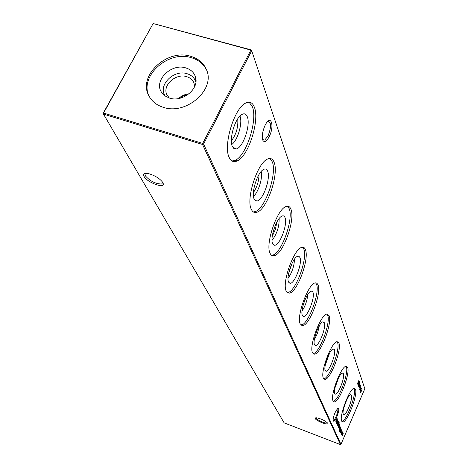 <?xml version="1.0" encoding="UTF-8"?>
<svg xmlns="http://www.w3.org/2000/svg" width="468" height="468" viewBox="0 0 468 468"><rect width="100%" height="100%" fill="white"/><g stroke="black" fill="none" stroke-linecap="round" stroke-linejoin="round"><path stroke-width="0.7" d="M269.17 136.726C266.631 141.424 264.56 142.687 262.963 140.529C261.63 136.697 262.349 131.602 265.128 125.243L265.502 124.523C271.147 113.818 274.675 126.19 269.17 136.726M262.601 139.61L264.683 140.096L268.047 135.907C271.446 126.91 271.393 122.043 267.901 121.3M336.878 416.807C335.182 420.475 333.971 421.849 333.263 420.925C332.888 419.269 333.491 416.502 335.065 412.63L337.539 408.546C339.388 407.891 339.165 410.647 336.878 416.807M333.14 420.381L333.31 420.422C334.082 420.27 335.041 418.918 336.188 416.374C337.878 412.074 338.317 409.477 337.498 408.587M162.829 182.567L163.227 183.555C164.841 189.031 147.168 182.502 144.091 176.512C142.798 173.71 144.518 172.815 149.251 173.833C155.581 175.869 160.109 178.776 162.829 182.567M145.764 173.394L145.016 174.383L145.449 175.933C150.21 181.245 155.616 183.93 161.671 184L162.765 182.45M327.77 423.283L327.793 423.335C329.074 425.944 316.128 420.948 315.151 418.468L315.859 417.708C320.82 418.538 324.792 420.399 327.77 423.283M315.976 417.702L316.023 418.099C316.725 420.007 326.506 424.166 327.389 422.937L327.46 422.832M239.973 116.082C242.874 122.692 237.656 140.64 231.736 144.489M237.726 118.872C238.376 127.062 236.252 134.41 231.362 140.903M247.291 116.737C250.912 125.038 242.839 148.286 236.1 148.97L233.906 148.555L232.303 146.373C229.068 139.739 234.38 120.165 240.786 115.268C243.758 112.934 245.928 113.426 247.291 116.737M249.07 102.17L252.375 106.692C257.874 120.013 246.414 155.727 235.217 160.29L232.034 161.01M254.393 107.277C259.857 120.592 248.379 156.33 237.223 160.904C233.667 162.56 230.97 161.361 229.121 157.312C223.084 145.554 234.029 108.804 245.302 103.27C249.485 101.012 252.515 102.346 254.393 107.277M261.197 171.452C262.969 177.594 258.389 192.36 253.475 196.367M258.985 174.558C258.915 181.128 257.055 187.13 253.404 192.559M267.684 171.259C270.925 178.548 262.677 201.117 256.797 201.012L255.241 200.573L254.101 198.964C251.129 193.021 257.061 173.447 262.963 169.814C265.145 168.369 266.719 168.849 267.684 171.259M269.925 158.476L272.294 161.858C277.272 173.646 265.221 208.746 255.218 211.606L253.334 211.945M274.166 162.431C279.109 174.213 267.047 209.331 257.078 212.203C254.51 213.133 252.574 212.127 251.263 209.196C245.77 198.754 257.552 162.577 267.632 159.015C270.65 157.722 272.826 158.857 274.166 162.431M279.144 218.568C279.279 226.682 276.904 233.965 272.025 240.423M276.869 222.101L275.371 229.431L272.265 236.235M285.03 217.62C287.931 224.043 279.694 245.846 274.581 245.244L272.61 243.617C269.89 238.3 276.196 218.965 281.525 216.31C283.152 215.385 284.316 215.824 285.03 217.62M287.522 206.224L289.247 208.792C293.746 219.235 281.455 253.48 272.598 255.136L271.539 255.288M290.985 209.348C295.448 219.784 283.158 254.048 274.33 255.715C272.44 256.236 271.013 255.411 270.048 253.229C265.075 243.945 277.255 208.64 286.176 206.493C288.393 205.739 289.996 206.686 290.985 209.348M294.495 259.143C294.214 266.157 292.061 272.534 288.042 278.273M292.05 263.373L288.651 273.435M299.953 257.529C302.562 263.203 294.466 284.211 290.002 283.31L288.522 282.011C286.036 277.243 292.529 258.295 297.303 256.376L298.894 256.207L299.953 257.529M302.58 247.244L303.837 249.21C307.909 258.488 295.63 291.745 287.802 292.553L287.264 292.623M305.464 249.742C309.506 259.015 297.221 292.295 289.423 293.114L287.545 292.828L286.194 291.067C281.683 282.795 293.974 248.526 301.842 247.373C303.51 246.923 304.721 247.718 305.464 249.742M307.774 294.495C307.224 300.509 305.306 306.049 302.018 311.115M304.855 300.216L303.264 304.808M312.94 292.243C315.286 297.279 307.394 317.497 303.486 316.415L302.346 315.368C300.082 311.091 306.628 292.617 310.892 291.242L312.115 291.184L312.94 292.243M315.619 282.865L316.538 284.374C320.229 292.646 308.102 324.856 301.181 325.079L300.982 325.102M318.065 284.895C321.727 293.155 309.6 325.383 302.702 325.617L300.21 323.926C296.127 316.538 308.33 283.374 315.28 282.918L316.935 283.21L318.065 284.895M319.363 325.593L317.585 332.976L314.332 339.838M324.336 322.709C326.459 327.202 318.807 346.648 315.368 345.478L314.473 344.618C312.402 340.774 318.919 322.815 322.727 321.849L324.336 322.709M327.015 314.092L327.688 315.256C331.034 322.633 319.217 353.691 313.057 353.615M329.127 315.754C332.455 323.148 320.58 354.311 314.461 354.141L312.501 352.732C308.792 346.115 320.791 314.075 326.939 314.104L329.127 315.754M329.548 353.211L325.278 365.134M334.421 349.672C336.346 353.691 328.957 372.405 325.904 371.188L325.196 370.48C323.294 367.017 329.724 349.59 333.134 348.935L334.421 349.672M337.071 341.693L337.563 342.588C340.569 349.116 329.343 378.665 323.757 378.846M338.92 343.067C341.956 349.707 330.379 379.823 324.927 379.367L323.365 378.191C319.983 372.241 331.707 341.312 337.171 341.681L338.92 343.067M338.545 377.98L335.094 387.498M343.407 373.692C345.162 377.307 338.031 395.325 335.316 394.103L334.737 393.506C333 390.376 339.3 373.487 342.36 373.06L343.407 373.692M346.004 366.269L346.355 366.947C349.075 372.762 338.405 400.918 333.304 401.328M347.648 367.409C350.421 373.4 339.177 402.492 334.304 401.848L333.035 400.848C329.946 395.483 341.347 365.637 346.226 366.233L347.648 367.409M346.501 400.45L344.003 407.283M351.462 395.238C353.065 398.502 346.197 415.853 343.764 414.642L343.29 414.145C341.693 411.302 347.847 394.939 350.602 394.688L351.462 395.238M354.001 388.294L354.247 388.797C356.715 393.998 346.56 420.867 341.874 421.481M355.469 389.247C358.02 394.659 347.121 422.774 342.74 422.001L341.698 421.153C338.867 416.298 349.935 387.481 354.311 388.241L355.469 389.247M169.65 98.128L165.116 95.975L161.782 92.606C153.112 81.192 171.001 62.946 185.802 67.918C190.926 69.492 194.173 72.604 195.554 77.261C199.333 88.902 182.485 102.539 169.65 98.128M161.782 92.606L165.292 96.092C157.418 85.738 173.616 69.176 187.036 73.704C191.681 75.143 194.624 77.975 195.87 82.198L195.554 77.261M169.322 98.028L166.965 94.899C161.91 85.644 175.675 72.955 186.65 76.653C190.113 77.7 192.518 79.706 193.869 82.672L194.682 86.51M178.571 98.555C181.514 95.805 184.983 94.226 188.99 93.816M187.978 94.589L183.643 95.887L179.817 98.298M149.187 96.396C138.826 76.594 168.018 50.029 191.272 57.681C198.602 59.84 203.738 64.034 206.692 70.264M163.385 107.342C156.616 105.218 151.772 101.351 148.842 95.741C137.58 75.98 167.047 48.514 190.692 56.3C198.327 58.558 203.568 62.981 206.423 69.574C215.888 89.23 186.358 115.391 163.385 107.342M360.799 391.254L362.074 389.394L360.711 392.605L360.799 391.254M360.319 389.873L361.6 388.007L360.231 391.23L360.319 389.873M336.703 423.493L337.744 421.083L337.539 422.955L336.966 424.084L337.744 421.674L336.703 423.493M337.1 424.388L338.136 421.984L337.1 424.388M359.635 389.698L360.998 386.357L359.635 389.698M359.167 388.352L360.524 384.988L360.015 387.094L359.167 388.352M359.365 385.743L358.669 386.574L360.027 383.555L359.266 385.708M357.932 384.632L359.319 381.514L358.365 384.602L359.652 382.502L358.348 385.813L359.254 383.327L358.125 385.182L358.956 382.455L357.932 384.632M342.26 432.104L342.553 432.005L342.512 432.672L341.587 434.497L342.26 432.104M340.897 432.52L340.839 432.888L340.897 432.52M340.166 431.309L341.184 428.945L340.458 431.97L341.236 429.56L340.166 431.309M339.592 430.022L340.616 427.653L339.592 430.022M340.464 427.225L339.446 429.706L340.4 427.202M338.616 427.81L339.879 424.219L339.534 426.757L338.616 427.81M337.873 426.137L339.323 422.785L337.873 426.137M338.814 421.522L337.311 424.868L338.75 421.498M203.586 144.039L340.956 444.366L364.829 388.721L251.696 50.737L203.586 144.039L202.562 144.477L103.475 114.093L284.123 422.844L340.406 444.6L202.562 144.477L202.708 143.419L250.86 50.099L153.147 23.535L103.574 113.051L202.708 143.419L203.586 144.039M357.529 383.479L358.903 380.303L358.377 381.712L358.582 382.309L359.178 381.116L357.809 384.286L358.441 382.637L358.236 382.04L357.529 383.479M338.37 423.218L338.674 423.125L338.633 423.815L337.685 425.675L338.37 423.218M339.768 423.797L338.364 427.237L338.522 425.225L339.148 424.33L339.148 425.219L339.768 423.797M339.195 428.63L339.516 428.63L339.078 428.934L339.435 427.325L340.06 426.412L339.75 428.161L339.452 427.477L339.054 428.577M340.92 426.863L340.868 427.214L340.92 426.863M340.868 429.057L339.598 431.707L339.657 430.496L339.709 431.397L340.224 430.554L339.897 430.7L340.236 429.121L340.862 428.238L340.798 429.027M341.658 429.946L340.645 432.409L341.587 429.922M342.166 431.116L342.079 432.011L341.968 431.338L341.5 431.999L341.207 433.62L342.014 431.057M341.78 434.953L342.787 432.613L342.816 433.719L343.179 433.426L342.81 434.79L342.225 435.96L343.003 433.66L342.003 435.456L342.781 433.157L341.78 434.953M358.845 384.895L358.985 384.573L359.137 385.018M359.336 386.311L359.488 386.755L359.336 386.311M359.822 387.72L359.974 388.159L359.822 387.72M360.278 389.031L360.413 388.709L360.565 389.142M338.446 421.188L338.399 421.545L338.446 421.188M337.603 420.761L336.603 423.271L336.761 421.223L337.399 420.328L337.41 421.212L337.603 420.761M360.758 390.417L360.898 390.096L361.044 390.528M335.667 421.153L337.124 417.889L336.147 421.071L337.527 418.825L336.159 422.271L337.1 419.691L335.895 421.68L336.749 418.872L335.667 421.153M103.171 113.268L103.574 113.051L103.475 114.093L103.171 113.268L153.147 23.535L251.328 49.941L251.696 50.737L250.86 50.099L251.328 49.941M340.956 444.366L340.406 444.6M338.265 424.681L338.481 423.365L337.726 425.307L338.265 424.681M338.136 426.594L338.499 426.734M338.832 425.956L339.043 424.646L338.288 426.582L338.832 425.956M339.774 424.651L338.656 427.243L338.879 427.582L339.493 426.664L339.704 424.622M338.493 427.436L338.838 427.565M339.581 427.19L339.838 427.775L339.955 426.722L339.505 427.167M339.534 427.658L339.838 427.775M339.873 430.414L340.224 430.554M340.546 429.811L340.751 428.548L340.025 430.414L340.546 429.811M342.155 433.514L342.371 432.245L341.634 434.14L342.155 433.514M359.605 384.31L359.482 385.263L359.962 383.947L359.535 384.286M360.454 385.375L359.354 388.071L360.454 385.375M336.369 422.616L336.744 422.756M337.077 421.972L337.288 420.644L336.527 422.598L337.077 421.972M360.53 389.75L361.226 388.727L360.43 389.715M361.003 391.131L361.705 390.113L360.91 391.096M262.729 140.002L262.963 140.529M162.87 182.643L163.227 183.555M161.671 184L162.612 182.198M232.59 146.987L236.1 148.97M237.223 160.904L235.217 160.29M254.428 199.631L256.797 201.012M257.078 212.203L255.218 211.606M272.943 244.267L274.581 245.244M274.33 255.715L272.598 255.136M288.844 282.602L290.002 283.31M289.423 293.114L287.802 292.553M302.644 315.894L303.486 316.415M302.702 325.617L301.181 325.079M314.742 345.086L315.368 345.478M314.461 354.141L313.08 353.638M325.43 370.89L325.904 371.188M324.927 379.367L323.879 378.981M334.953 393.869L335.316 394.103M334.304 401.848L333.497 401.544M342.74 422.001L342.108 421.762M262.56 139.464L264.683 140.096"/></g></svg>

